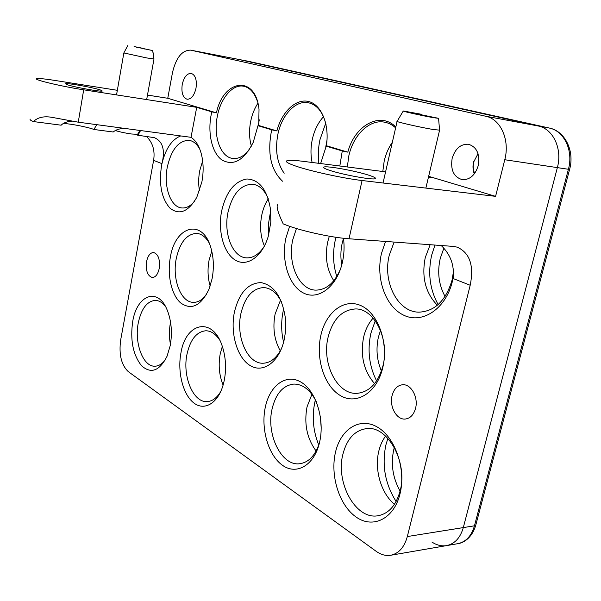 <?xml version="1.0" encoding="UTF-8"?>
<svg xmlns="http://www.w3.org/2000/svg" width="601" height="601" viewBox="0 0 601 601"><rect width="100%" height="100%" fill="white"/><g stroke="black" fill="none" stroke-linecap="round" stroke-linejoin="round"><path stroke-width="0.9" d="M199.863 149.364C196.948 143.97 193.327 140.95 188.999 140.311C178.565 140.574 171.323 149.544 167.281 167.213C163.382 186.565 170.624 207.413 181.96 207.954C186.302 208.262 190.442 206.113 194.386 201.508M199.487 190.923C198.338 184.439 198.413 177.746 199.705 170.842L202.65 160.873M165.718 306.931C162.631 302.694 159.19 300.508 155.389 300.372C147.08 301.139 141.378 308.606 138.298 322.782C134.143 342.931 143.061 367.016 154.998 366.197C158.814 366.069 162.293 363.875 165.44 359.623M170.451 344.343C169.076 337.266 169.061 330.167 170.383 323.045L170.564 322.159M209.013 242.721C205.58 236.907 201.463 233.789 196.662 233.376C186.761 233.947 179.969 242.316 176.281 258.475C171.954 279.059 180.841 302.603 193.499 302.363C198.322 302.386 202.71 299.659 206.661 294.182M210.17 286.046C207.758 277.827 207.398 269.195 209.088 260.165L211.77 251.143M257.183 100.728C254.118 92.276 249.558 87.438 243.503 86.206C232.595 84.012 220.612 98.279 217.329 116.309C213.145 136.367 220.627 157.349 232.918 158.461C238.665 159.04 244.126 156.132 249.287 149.739M251.376 146.178C249.212 138.5 248.979 130.222 250.685 121.349C252.089 114.49 254.493 108.465 257.897 103.274M219.748 340.174C215.721 334.021 211.101 330.881 205.888 330.768C196.647 331.669 190.359 339.445 187.024 354.079C182.193 376.008 193.139 402.858 207.195 401.588C212.438 401.243 216.961 397.877 220.755 391.491M223.099 385.091C219.14 375.227 218.193 364.747 220.259 353.651L222.332 346.424M268.189 198.495C264.387 189.848 259.204 185.085 252.63 184.206C240.678 184.53 232.467 193.883 228.004 212.258C223.324 233.744 232.707 257.611 246.673 257.874C253.269 258.062 259.144 254.208 264.282 246.32M264.432 246.042C260.488 236.734 259.602 226.434 261.758 215.143C263.065 208.923 265.236 203.476 268.286 198.803M326.103 124.873C322.962 112.004 316.96 104.612 308.095 102.688C295.354 100.209 281.538 115.339 277.805 134.654C274.973 150.355 277.091 163.224 284.175 173.238M312.099 162.473C310.567 155.141 310.619 147.53 312.257 139.627C314.3 130.379 318.049 122.739 323.503 116.699M281.786 302.566C277.106 293.04 271.066 288.037 263.681 287.563C252.51 288.345 244.915 297.014 240.911 313.564C235.615 336.658 247.469 364.153 263.253 363.222C270.683 362.839 276.783 357.888 281.576 348.377M280.284 350.856C274.251 340.023 272.523 327.763 275.1 314.083L280.532 300.079M296.443 228.515L292.785 239.709C287.24 263.343 298.975 290.118 315.856 290.125C326.32 289.937 334.547 282.876 340.534 268.947M333.803 280.727C326.824 269.811 324.78 256.943 327.658 242.135L329.325 236.208M316.321 401.716C310.379 389.981 302.896 384.099 293.881 384.062C283.131 385.309 275.874 393.535 272.133 408.74C265.935 433.967 281.306 466.241 299.591 463.747C308.629 462.507 315.232 455.603 319.401 443.042M316.118 451.028C306.946 438.46 303.918 423.75 307.021 406.9L311.919 394.331M395.631 127.863C392.183 124.73 388.374 122.814 384.212 122.108C369.134 119.299 353.057 135.398 348.76 156.177L347.355 166.973M382.807 171.488L384.204 160.993C385.819 154.006 388.531 147.771 392.34 142.287M382.995 365.709C389.914 339.295 374.085 308.193 355.371 308.959C341.879 309.913 332.781 319.334 328.093 337.229C321.535 363.282 337.146 394.925 357.137 393.332C369.585 392.002 378.202 382.792 382.995 365.709M374.581 383.633C363.778 371.118 360.127 355.627 363.62 337.176C365.431 329.513 368.601 323.165 373.123 318.124M394.128 242.068L389.26 255.245C382.416 281.839 397.667 312.377 419.1 312.159C434.869 311.31 445.852 300.643 452.05 280.149L453.56 271.036M437.355 305.248C425.44 292.905 421.414 276.986 425.283 257.498L430.166 244.712M400.116 490.942C408.079 462.146 387.532 425.546 366.745 428.588C354.89 430.226 346.95 438.768 342.916 454.206C335.373 482.378 355.491 519.797 377.804 515.778C388.614 513.787 396.051 505.509 400.116 490.942M394.481 504.262C380.989 493.316 374.175 469.404 378.84 450.975C380.238 445.198 382.491 440.232 385.602 436.078M478.261 165.576C480.056 153.991 476.758 146.877 468.382 144.24C460.561 143.947 455.152 148.672 452.147 158.416C450.374 170.068 453.778 177.152 462.357 179.676C469.922 179.864 475.226 175.161 478.261 165.576M196.001 88.219C197.053 79.963 195.453 75.012 191.193 73.367C186.979 73.36 183.989 77.056 182.238 84.448C181.194 92.697 182.824 97.632 187.129 99.248C191.261 99.248 194.221 95.567 196.001 88.219M159.22 268.489C160.189 259.377 158.288 254.05 153.51 252.503C150.175 252.728 147.861 255.756 146.569 261.578C145.6 270.668 147.523 275.979 152.346 277.512C155.621 277.271 157.913 274.259 159.22 268.489M415.546 408.349C418.559 397.381 411.107 383.941 402.708 384.738C397.471 385.301 393.94 388.907 392.1 395.556C389.147 406.449 396.562 420.001 405.202 419.047C410.25 418.416 413.698 414.848 415.546 408.349M385.587 171.848L303.235 161.338C294.129 160.197 288.645 160.024 286.767 160.828C285.19 161.752 288.322 163.555 296.18 166.229C311.16 171.353 343.727 178.429 362.08 180.518L349.016 238.77C330.678 237.568 298.539 230.333 283.95 224.181L283.184 223.865C278.068 212.979 276.205 206.601 277.594 204.731M368.698 175.169C355.086 170.722 325.87 165.47 323.804 167.131C322.925 167.687 324.901 168.761 329.716 170.361C342.938 174.831 373.657 180.368 375.279 178.602C376.106 177.986 373.912 176.844 368.698 175.169M135.255 134.369L137.854 135.233L140.123 131.544L139.101 130.349M63.428 123.43C71.354 123.881 88.107 127.172 93.523 129.328L93.906 129.478L96.468 125.151L96.205 124.595M67.372 84.764L65.554 83.734C66.741 82.773 92.824 87.438 100.262 89.917L102.313 91.021C101.449 92.036 74.524 87.235 67.372 84.764M396.127 501.497C385.091 483.955 381.68 465.091 385.91 444.89L387.885 438.362M438.159 304.557C429.858 289.592 427.694 273.139 431.661 255.185L434.959 245.058M376.594 380.884C369.179 366.084 367.256 350.27 370.84 333.442L375.249 320.799M318.763 445.003C313.121 431.045 311.821 416.748 314.864 402.092L315.405 399.875M336.808 276.49C333.104 264.928 332.578 252.878 335.23 240.332L335.982 237.282M283.589 342.217C281.163 331.91 281.028 321.535 283.184 311.108L283.747 308.726M318.838 163.329C317.891 155.584 318.26 147.718 319.942 139.74L325.712 123.205M268.707 234.773L268.639 222.843L270.683 210.635M258.197 125.632L259.286 119.832M211.131 114.986L211.807 111.861L216.45 112.845C223.399 79.137 255.725 74.479 259.023 109.547L258.7 125.489L257.964 125.692L253.246 142.302C243.961 160.407 233.541 166.319 221.979 160.016C212.093 153.112 207.525 133.572 211.131 114.986M282.508 181.209C271.306 170.601 267.49 154.607 271.066 133.212L271.84 129.854L276.896 130.928C281.824 111.861 295.917 98.271 308.621 101.509C321.362 104.514 329.754 124.753 326.373 145.727L320.626 163.562M339.835 166.011L342.269 150.956L347.814 152.143C354.613 125.586 380.102 110.96 395.826 127.006M453.237 277.316L452.313 281.689C445.709 308.929 422.435 324.119 404.052 315.36C385.557 306.991 375.565 278.511 381.462 253.487L385.534 241.444M343.479 238.251C344.531 246.26 344.185 254.246 342.427 262.216C337.071 286.549 318.485 300.598 303.768 293.16C288.961 286.068 280.998 260.691 285.866 238.146L289.614 226.307M211.807 111.861L196.707 107.339L191.02 137.313C195.701 140.364 199.141 145.915 201.335 153.976C203.529 162.728 203.709 172.074 201.868 182.005L196.775 197.346C188.293 211.868 179.368 215.474 169.993 208.171C161.586 198.623 158.754 184.545 161.504 165.936L161.962 163.652C165.598 148.702 171.848 139.462 180.713 135.931M221.679 210.838C226.171 191.847 234.57 181.232 246.883 178.978C259.354 179.541 267.257 189.773 270.578 209.696L270.826 221.994L268.452 235.69C262.614 256.507 247.184 267.325 235.457 260.203C223.647 253.321 217.622 230.994 221.679 210.838M132.716 321.445C136.878 294.858 158.086 286.632 167.288 310.274C171.465 321.032 172.442 332.826 170.211 345.65L167.048 356.265C159.528 371.005 151.016 374.16 141.513 365.716C132.994 354.808 130.064 340.046 132.716 321.445M170.383 257.115C175.259 225.773 202.777 217.84 210.996 248.205C213.723 257.912 214.076 268.121 212.063 278.834L209.133 288.901C201.012 305.886 191.516 310.559 180.646 302.919C171.375 294.843 167.003 274.762 170.383 257.115M180.999 352.614C185.897 322.226 212.919 316.374 222.355 346.484C225.848 357.415 226.479 368.766 224.233 380.523L223.121 385.031C217.705 403.872 203.784 411.43 193.252 402.497C182.651 393.783 177.287 371.29 180.999 352.614M234.428 312.032C239.153 292.875 247.995 283.071 260.962 282.605C274.086 285.175 282.245 297.142 285.445 318.5L285.377 332.451L284.273 339.385C279.495 361.907 263.103 373.724 250.114 365.536C237.049 357.67 230.055 332.984 234.428 312.032M265.334 407.065C269.841 385.481 286.068 373.296 300.876 382.056C315.75 390.462 325.006 419.122 319.619 442.111C314.458 465.234 296.601 475.556 282.47 465.279C268.256 455.333 260.631 428.528 265.334 407.065M320.821 335.508C325.847 312.265 344.215 297.826 361.126 305.714C378.112 313.226 388.809 342.848 382.739 367.774C376.91 392.821 356.566 405.314 340.474 395.638C324.285 386.323 315.563 358.647 320.821 335.508M335.471 452.343C340.677 429.099 359.774 416.696 377.398 427.101C395.097 437.122 406.299 469.118 399.981 493.992C393.918 519.024 372.718 529.098 355.965 516.928C339.099 505.118 330.024 475.444 335.471 452.343M349.016 238.77L453.199 246.395L457.166 247.139C469.817 252.826 474.159 265.529 470.192 285.257L453.034 278.488C454.611 265.612 450.675 254.621 441.209 245.516M470.192 285.257L407.32 536.55C404.323 547.308 398.786 553.544 390.71 555.256C385.774 556.03 380.936 554.723 376.196 551.335L128.291 371.643C121.312 365.002 118.773 354.47 120.658 340.053L153.616 160.362C155.141 150.543 152.729 142.535 146.381 136.344M137.854 135.233L154.344 137.667C162.758 141.288 165.298 149.95 161.962 163.652L153.616 160.362M72.24 121.222C67.282 121.417 63.586 122.739 61.152 125.196L33.386 121.56C30.613 120.455 29.569 119.644 30.26 119.111M125 128.456C120.027 128.411 116.098 129.598 113.198 132.002L93.906 129.478M117.345 90.308L54.939 80.444C44.512 78.814 38.426 78.235 36.669 78.693C32.762 79.58 61.986 86.521 83.689 89.812L78.258 122.183L52.295 117.405C44.143 115.895 37.84 117.285 33.386 121.56M191.02 137.313L78.258 122.183M147.478 95.078L167.762 98.279L216.45 112.845M258.7 125.489L276.896 130.928M326.373 145.727L347.814 152.143M428.656 176.326L495.585 196.354L362.08 180.518M167.762 98.279L172.442 72.819C175.988 57.666 182.073 50.108 190.697 50.146L485.758 116.248C500.618 119.036 510.084 140.01 504.772 159.738L495.585 196.354M428.423 177.31L431.526 177.708L428.543 176.814M342.269 150.956L325.915 146.058M271.84 129.854L257.964 125.692M196.707 107.339L83.689 89.812M248.491 61.317L538.18 125.977C553.108 128.772 562.626 148.883 557.345 167.679L463.303 527.595C460.306 537.887 454.724 543.897 446.566 545.618C454.724 543.897 460.306 537.887 463.303 527.595L557.345 167.679C562.626 148.883 553.108 128.772 538.18 125.977L237.786 59.244M443.831 248.303L440.232 258.438C437.16 272.238 438.768 284.919 445.063 296.473M380.501 330.422L378.405 337.153C375.835 348.911 376.842 360.217 381.425 371.065M343.494 238.364L342.194 243.142C340.602 250.444 340.459 257.694 341.766 264.906M327.004 140.078L325.719 147.192M394.346 447.475L393.768 449.631C390.65 464.1 392.753 477.915 400.086 491.085M320.318 416.11L321.219 428.16M457.707 543.695C465.873 541.974 471.462 536.009 474.459 525.807L475.797 525.101C472.055 537.812 463.732 542.936 457.707 543.695L446.566 545.618C441.577 546.399 436.672 545.197 431.864 541.997M453.379 268.917L453.297 273.455M416.162 402.016L416.042 400.386M474.647 173.441C473.107 169.873 472.822 165.989 473.791 161.789L478.028 153.698M474.302 173.899C472.837 170.218 472.604 166.109 473.603 161.556M408.98 112.252L438.61 118.337L433.606 117.706C422.698 115.82 400.536 110.892 403.286 110.982L421.632 114.318L412.474 112.688L414.051 113.566M439.571 130.124L433.614 129.576C420.512 127.442 393.933 121.364 397.141 121.259M408.996 112.184L412.474 112.688M422.112 115.302L421.632 114.318M153.713 57.065L152.631 50.574L134.083 46.562L144.075 48.546L136.111 47.043L137.328 47.614M153.969 58.966L146.599 57.914L123.844 52.948L127.795 45.556M139.717 130.77L137.606 134.308L131.657 134.008C125.218 133.091 119.757 131.927 115.272 130.53M152.631 50.574L136.111 47.043M144.338 49.012L144.075 48.546M549.374 128.058L549.201 128.021C564.129 130.823 573.654 150.746 568.388 169.347L474.459 525.807L407.32 536.55M485.758 116.248L549.201 128.021L248.348 61.287L190.923 50.191M247.882 61.197L549.269 128.036C564.655 130.868 574.924 150.663 569.59 169.452L504.772 159.738M475.872 524.801L569.598 169.407M323.804 167.131L323.684 167.679M446.566 545.618L390.71 555.256M238.019 59.289L190.697 50.146M438.565 118.412L439.586 130.297M403.226 111.08L397.171 121.252M439.564 130.297L425.869 188.083M397.103 121.425L383.04 182.997M153.127 52.738L153.976 59.041L146.674 99.578M123.836 53.023L116.541 94.905M138.425 133.046L139.68 130.74"/></g></svg>
